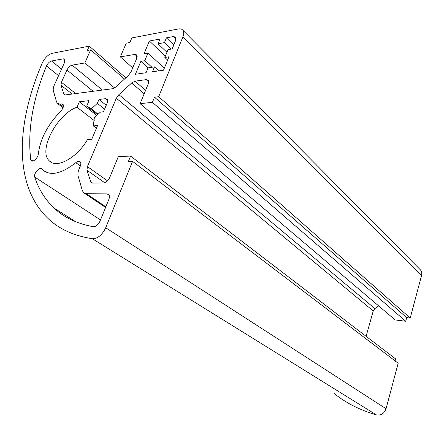 <?xml version="1.0" encoding="UTF-8"?>
<svg xmlns="http://www.w3.org/2000/svg" width="444" height="444" viewBox="0 0 444 444"><rect width="100%" height="100%" fill="white"/><g stroke="black" fill="none" stroke-linecap="round" stroke-linejoin="round"><path stroke-width="0.67" d="M82.351 190.593L78.155 176.174C77.622 174.159 77.933 171.75 79.104 168.942L80.247 166.261C81.052 164.23 81.036 162.743 80.198 161.799C79.115 160.928 77.65 161.216 75.802 162.676C61.533 173.809 50.561 176.257 42.879 170.013L41.83 168.898C39.683 166.483 33.361 173.737 34.715 177.051C38.684 189.255 45.171 199.633 54.174 208.175C64.108 217.554 77.134 223.726 93.257 226.695C95.926 226.712 98.157 224.897 99.95 221.251L108.841 199.45C109.685 197.23 109.613 195.576 108.636 194.483L107.037 193.873L86.419 193.745L83.539 192.652L82.351 190.593M54.34 85.009L64.535 62.51L64.685 59.152L63.342 58.83L51.51 60.983C49.445 61.633 47.763 63.309 46.465 66.012C32.628 99.711 27.384 130.902 30.719 159.579L31.241 160.711C32.923 162.654 38.184 157.664 38.312 153.99C40.188 139.005 47.658 124.742 60.728 111.211C63.248 108.347 64.008 106.038 63.009 104.296L61.677 103.907L59.973 104.107L57.354 103.352L56.604 102.026L53.374 90.915C52.964 89.355 53.286 87.385 54.34 85.009M149.367 40.998L144.045 53.713L147.946 53.047L144.755 60.689L140.859 61.316L135.431 74.27L146.037 72.722L148.057 67.849L154.479 66.872L152.453 71.789L163.525 70.174L168.97 56.788L164.835 57.454L168.032 49.634L172.167 48.929L175.541 40.643L175.497 37.107L173.371 36.558L166.428 37.845L164.458 42.63L158.025 43.784L159.995 39.033L149.367 40.998L165.368 56.138M158.025 43.784L166.944 52.292M164.458 42.63L171.168 49.101M166.428 37.845L173.771 44.994M164.835 57.454L167.627 60.09M154.479 66.872L158.824 70.857M140.859 61.316L148.057 67.849M144.755 60.689L151.948 67.255M147.946 53.047L164.313 68.232M99.006 99.45L97.325 103.358L91.325 108.858L86.674 106.122L89.055 100.638L79.365 101.793L76.99 107.209C57.06 113.947 37.673 151.071 49.417 160.95C56.604 168.914 76.868 158.014 87.407 139.721L91.675 139.433L97.597 125.53L93.323 125.896L94.339 117.66L100.427 112.11L103.446 111.799L107.171 103.058C107.881 101.293 107.881 99.989 107.171 99.151L105.544 98.668L99.006 99.45L106.227 105.278M93.323 125.896L96.426 128.277M79.365 101.793L96.77 115.446M76.99 107.209L94.245 120.585M86.674 106.122L97.586 114.702M91.325 108.858L98.124 114.208M97.325 103.358L104.573 109.157M89.266 46.148L52.115 53.313C48.119 54.59 44.822 57.842 42.224 63.07C16.245 123.443 12.998 185.62 48.54 218.964C59.563 229.271 74.176 235.864 92.374 238.744C97.73 238.683 102.175 235.015 105.716 227.75L132.567 161.344L128.394 161.494L130.592 156.088L118.326 156.604L109.729 177.506C108.131 180.797 106.055 182.612 103.508 182.961L92.48 183.05L90.987 182.495L86.963 170.224L87.413 166.594L116.328 98.224L118.887 94.65L131.696 82.967L135.043 81.169L146.181 79.637L148.102 80.203C148.812 81.058 148.834 82.345 148.168 84.06L140.104 103.663L152.42 102.336L154.506 97.203L158.697 96.725L182.817 37.068C184.005 33.983 183.977 31.646 182.723 30.07C181.746 28.982 180.297 28.616 178.383 28.965L131.851 37.94L129.903 42.491L126.235 43.179L120.352 56.888L134.854 54.407L136.68 54.89L136.674 58.464L131.041 71.85L128.499 75.391L115.862 86.98L112.643 88.722L65.34 94.933L63.992 94.555L60.978 85.231L61.439 82.268L66.961 70.013C68.332 67.36 70.047 65.74 72.1 65.146L84.832 62.97L90.654 49.85L87.34 50.472L89.266 46.148L125.835 77.833M90.654 49.85L124.498 79.06M84.832 62.97L114.585 87.956M120.352 56.888L132.717 67.871M158.697 96.725L410.217 318.054L421.556 275.508C422.094 273.271 421.7 271.378 420.368 269.824L420.041 269.491M154.506 97.203L406.676 317.621L410.217 318.054M152.42 102.336L405.705 321.256L406.676 317.621M140.104 103.663L395.221 319.946L405.705 321.256M366.089 336.308L373.243 310.972L374.908 308.613L378.654 305.905M130.592 156.088L395.615 358.902L395.082 360.894M132.567 161.344L398.174 363.242L386.047 408.735C384.226 413.575 381.024 415.634 376.434 414.918C360.228 410.234 346.142 403.102 334.171 393.517M86.419 193.745L105.838 206.821M107.037 193.873L109.196 195.366M34.715 177.051L100.499 219.908M75.802 162.676L80.386 165.901M59.973 104.107L63.381 106.704M61.677 103.907L63.459 105.272M30.719 159.579L32.884 161.028M46.465 66.012L58.575 75.658M51.51 60.983L61.55 69.092M63.342 58.83L65.079 60.256M173.371 36.558L175.957 39.111M105.544 98.668L107.687 100.416M72.1 65.146L102.364 90.071M66.961 70.013L93.151 91.281M61.439 82.268L75.724 93.573M60.978 85.231L72.161 94.039M63.631 93.923L64.952 94.949M134.854 54.407L137.157 56.505M182.817 37.068L421.556 275.508M146.181 79.637L148.657 81.835M135.043 81.169L145.577 90.36M131.696 82.967L144.172 93.773M118.887 94.65L374.908 308.613M116.328 98.224L373.243 310.972M87.413 166.594L107.509 180.847M86.963 170.224L104.723 182.728M90.415 181.518L92.624 183.05M105.716 227.75L386.047 408.735M92.374 238.744L376.434 414.918M84.615 193.373L105.572 207.465M54.174 208.175L75.913 221.845M57.909 103.774L63.07 107.703M182.723 30.07L420.368 269.824M90.987 182.495L91.497 182.85M49.417 160.95L51.831 162.598M31.241 160.711L31.624 160.967"/></g></svg>
